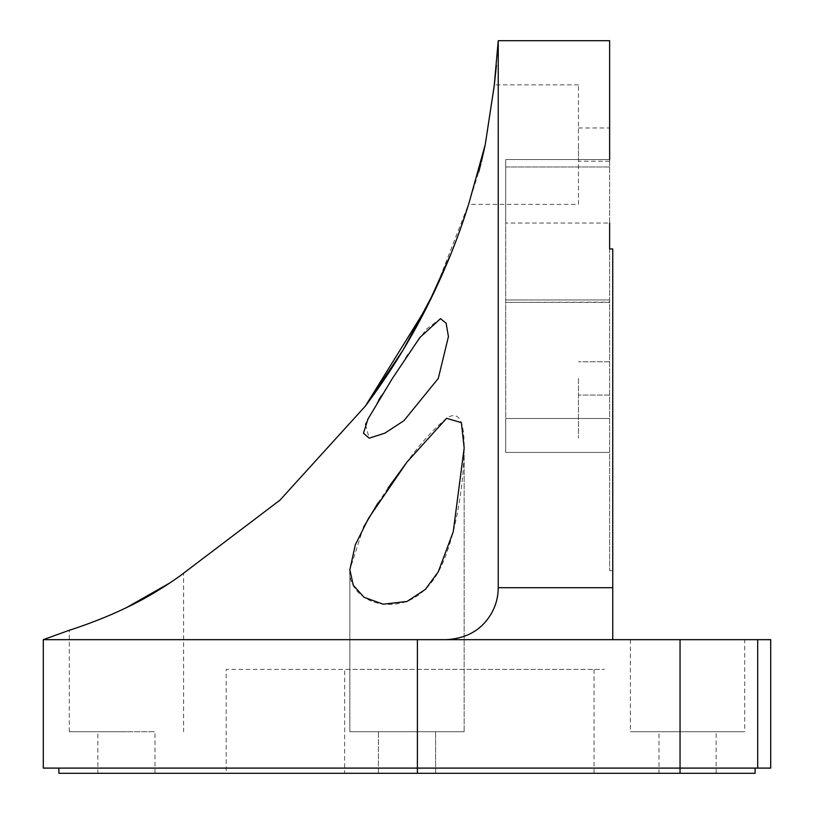 <?xml version="1.0" encoding="UTF-8"?>
<svg xmlns="http://www.w3.org/2000/svg" width="814" height="814" viewBox="0 0 814 814"><rect width="100%" height="100%" fill="white"/><g stroke="black" fill="none" stroke-linecap="round" stroke-linejoin="round"><path stroke-width="0.61" stroke-dasharray="4.07 3.05" d="M658.994 773.3L716.147 773.3L658.994 773.3L658.994 731.735L716.147 731.735L658.994 731.735M716.147 773.3L716.147 731.735M378.418 773.3L378.418 731.735L435.582 731.735L378.418 731.735L435.582 731.735L378.418 731.735L378.418 773.3L435.582 773.3L435.582 731.735L435.582 773.3L378.418 773.3M97.853 773.3L155.006 773.3L97.853 773.3L97.853 731.735L155.006 731.735L97.853 731.735M155.006 773.3L155.006 731.735M43.295 768.101L770.705 768.101M69.282 639.662L183.588 639.672M349.847 639.672L770.705 639.662M744.718 639.662L630.412 639.662L744.718 639.662L744.718 731.735L630.412 731.735L744.718 731.735M630.412 639.662L630.412 731.735M363.512 527.258L349.847 569.78L349.847 731.735L464.153 731.735L349.847 731.735L349.847 569.78C347.629 591.727 373.687 612.22 407 601.475C435.653 589.071 445.207 560.541 453.113 532.264C460.154 503.571 463.827 475.396 464.153 447.72C464.295 430.057 462.057 407.855 446.713 418.233C433.659 428.846 420.421 443.447 407 462.037M464.153 447.72L464.153 731.735L407 731.735L464.153 731.735L464.153 448.219M126.435 731.735L69.282 731.735L126.435 731.735M578.459 204.365L578.459 84.86L578.459 204.365L468.589 204.365L478.652 172.171M479.12 170.462L479.314 169.76M480.83 163.94L481.4 161.64M485.052 145.533L485.246 144.617M578.459 84.86L494.342 84.86L496.418 65.374M365.476 424.603L369.19 438.176L384.808 433.17L403.886 420.736L438.288 378.418L448.443 336.558L446.123 323.219L440.506 318.671L426.536 329.019L408.109 354.446M406.003 357.6L381.166 396.113M578.459 378.418L578.459 438.176L578.459 378.418M609.635 166.972L505.718 166.972L505.718 159.544L505.718 418.508L609.635 418.508L505.718 418.508L505.718 452.411L609.635 452.411L505.718 452.411L505.718 161.233L505.718 223.067L505.718 166.972L505.718 223.067L505.718 166.972L609.635 166.972L609.635 223.067L609.635 159.544L609.635 570.665L609.635 248.962L612.749 248.962L612.749 639.662M578.459 144.617L578.459 161.243L578.459 144.617M609.635 144.617L609.635 161.243L609.635 144.617M58.883 773.3L755.117 773.3L755.117 768.101M344.648 773.3L226.19 773.3L226.19 669.383L604.436 669.383L344.648 669.383L344.648 773.3L226.19 773.3L604.436 773.3L344.648 773.3M388.136 487.912L377.91 503.113M170.157 582.753L176.536 578.378M178.174 577.207L181.064 575.091M182.173 574.277L183.588 573.188L183.588 731.735M446.276 639.662C481.064 638.298 499.155 610.225 498.239 587.708L612.749 587.708M435.012 290.384L468.935 203.235L456.105 240.588M498.239 40.7L498.239 587.708M378.652 400.173L366.127 423.036M494.342 84.86L494.179 86.121M578.459 127.991L609.635 127.991L609.635 223.067L505.718 223.067M609.635 302.401L505.718 302.401L609.635 302.116M417.389 773.3L417.389 639.672M680.046 773.3L680.046 639.662M594.047 773.3L594.047 669.383M69.282 731.735L69.282 630.26M609.635 570.665L612.749 570.665M609.635 361.792L578.459 361.792L609.635 361.792M609.635 299.969L505.718 299.969L609.635 299.969M609.635 395.055L578.459 395.055L609.635 395.055M609.635 161.243L578.459 161.243M505.718 159.544L609.635 159.544L505.718 159.544"/><path stroke-width="1.22" d="M757.702 768.101L757.702 639.662L770.705 639.662L770.705 768.101L770.705 639.662L770.705 768.101L43.295 768.101L43.295 639.662L69.282 639.662M183.588 639.672L349.847 639.672M464.153 448.219L453.215 531.878L438.247 571.845L425.346 589.417L407 601.475L383.18 604.202L364.092 597.313L353.286 585.307L349.847 569.78L355.301 544.841L368.589 518.203L407 462.037L388.136 487.912M456.105 240.588L451.068 253.541L427.36 306.054L365.435 406.003L279.965 500.142L183.588 573.188C183.364 573.707 155.454 594.189 126.435 607.631C98.118 621.408 68.59 630.474 69.282 630.26C68.691 630.412 97.761 621.57 126.435 607.631L170.157 582.753M478.652 172.171L479.12 170.462M479.314 169.76L480.83 163.94M481.4 161.64L485.052 145.533M496.418 65.374L494.179 86.121L485.246 144.617L494.342 84.86M408.109 354.446L406.003 357.6M392.399 378.418L419.922 337.454L440.506 318.671L446.123 323.219L448.443 336.558L438.288 378.418L403.897 420.726L384.808 433.17L369.19 438.176L363.471 433.231L367.989 418.996L392.399 378.418M755.117 773.3L755.117 768.101L755.117 773.3L58.883 773.3L58.883 768.101M757.702 639.662L43.295 639.662L69.282 630.26M377.91 503.113L363.512 527.258M407 462.037L446.591 418.315L461.355 422.649L464.153 447.72M176.536 578.378L178.174 577.207M181.064 575.091L182.173 574.277M485.246 144.617L468.935 203.235C458.74 236.609 444.892 270.879 427.36 306.054C409.646 341.178 389.011 374.491 365.435 406.003L403.144 349.939L435.012 290.384M494.179 86.121L498.239 40.7L609.635 40.7L609.635 127.991M381.166 396.113L378.652 400.173M366.127 423.036L365.476 424.603M446.276 639.662C463.583 638.685 476.943 632.386 486.355 620.777C494.169 611.09 498.127 600.071 498.239 587.708L498.239 40.7M612.749 639.662L612.749 587.708L498.239 587.708M609.635 223.067L609.635 248.962L612.749 248.962L612.749 587.708M609.635 159.544L609.635 40.7M417.389 773.3L417.389 639.672M680.046 773.3L680.046 639.662"/></g></svg>
